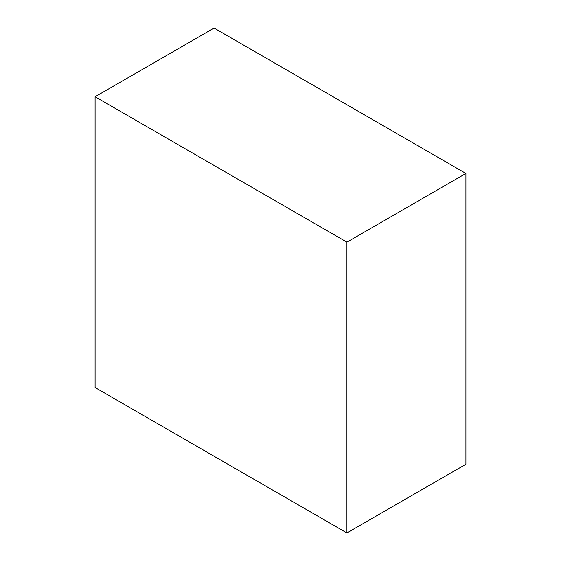 <?xml version="1.0" encoding="UTF-8"?>
<svg xmlns="http://www.w3.org/2000/svg" width="561" height="561" viewBox="0 0 561 561"><rect width="100%" height="100%" fill="white"/><g stroke="black" fill="none" stroke-linecap="round" stroke-linejoin="round"><path stroke-width="0.84" d="M465.911 173.454L346.929 242.142L95.09 96.744L214.071 28.05L465.911 173.454L465.911 464.256L346.929 532.95L465.911 464.256L465.911 173.454L214.071 28.05L95.09 96.744L95.09 387.546L346.929 532.95L346.929 242.142L465.911 173.454M346.929 242.142L95.09 96.744L95.09 387.546L346.929 532.95L346.929 242.142"/></g></svg>
